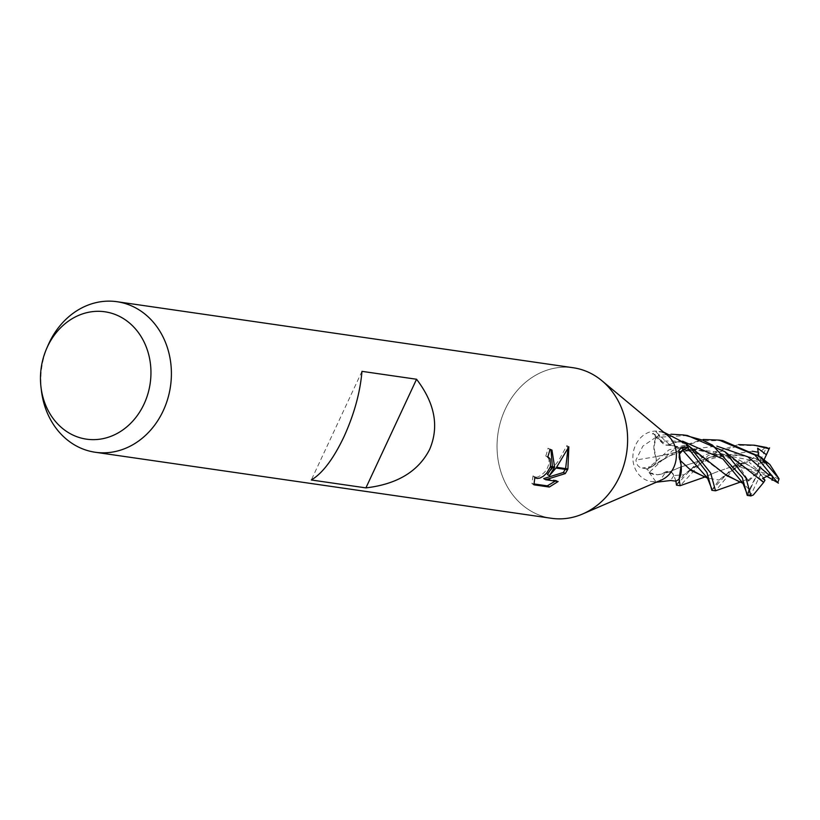 <?xml version="1.0" encoding="UTF-8"?>
<svg xmlns="http://www.w3.org/2000/svg" width="820" height="820" viewBox="0 0 820 820"><rect width="100%" height="100%" fill="white"/><g stroke="black" fill="none" stroke-linecap="round" stroke-linejoin="round"><path stroke-width="0.61" stroke-dasharray="4.1 3.07" d="M661.381 480.038A25.348 21.689 98.2 0 1 650.977 481.463A25.348 21.689 98.2 0 1 635.582 445.116A25.348 21.689 98.2 0 1 658.245 431.289A25.348 21.689 98.2 0 1 667.808 435.615M656 437.603A369.902 42.353 174.1 0 1 655.18 437.747L642.839 446.162L635.951 460.01C636.474 464.786 638.595 467.472 642.316 468.046L647.513 468.989L652.484 466.334A7.288 6.232 -81.8 0 0 655.867 456.668A20.172 17.251 98.2 0 1 656 437.603A3.423 2.931 -81.8 0 0 656.195 437.347A25.348 21.689 98.2 0 1 659.259 435.369L661.33 441.027A7.288 6.232 -81.8 0 0 663.175 443.794A7.288 6.232 -81.8 0 0 669.509 444.532A20.172 17.251 98.2 0 1 685.93 443.845M675.957 481.155L673.896 475.487A7.288 6.232 -81.8 0 0 665.717 471.992A20.172 17.251 98.2 0 1 649.286 472.668A3.423 2.931 -81.8 0 0 649.081 472.463A25.348 21.689 98.2 0 1 647.513 468.989M649.081 472.463L656.297 482.221M582.989 513.832L582.63 513.986A76.055 65.057 98.2 0 1 511.977 493.865A76.055 65.057 98.2 0 1 505.222 409.231A76.055 65.057 98.2 0 1 573.221 367.749M41.441 390.822A76.055 65.057 98.2 0 1 48.021 345.363M551.429 518.291A76.055 65.057 98.2 0 1 505.222 409.231A76.055 65.057 98.2 0 1 601.921 380.726A76.055 65.057 98.2 0 1 619.438 476.809M550.948 449.626L547.996 448.243A73.523 62.884 98.2 0 1 545.792 456.033L548.201 457.662L549.041 460.03L548.908 463.833L547.432 468.046L544.777 471.992L541.405 475.087L537.961 476.943L535.05 477.342L532.99 475.907L534.917 477.045M545.792 456.033L547.709 457.17M532.99 475.897L531.934 483.636L533.841 483.913M531.934 483.636L533.933 484.825M556.001 468.046L556.585 467.297M567.963 448.735L566.835 445.619L558.594 460.748L547.432 474.554M566.835 445.619L568.834 446.797M552.044 467.472L552.383 466.682M547.996 448.243L549.953 449.401M555.263 481.104L556.185 480.366L543.711 478.572M565.216 469.378L565.615 468.599M556.185 480.376L558.123 481.524M766.966 463.259L743.658 455.284L718.658 454.434L680.057 467.297L669.52 471.889L665.758 472.023A372.013 114.492 89.3 0 0 659.423 481.893M679.462 454.003A7.288 6.232 -81.8 0 0 678.929 458.052A7.288 6.232 -81.8 0 0 679.36 459.856A20.172 17.251 98.2 0 1 681.194 466.416M687.437 435.512L656.164 437.367L653.868 447.125L655.836 456.709A372.013 42.599 174.1 0 1 635.951 460.01M656.195 437.347L655.18 437.747M669.509 444.532A372.013 256.803 -93.6 0 1 655.856 431.74L652.443 433.78L659.259 435.369M663.544 432.058L655.856 431.74M679.36 459.856A372.013 99.712 7.6 0 1 679.329 453.624M361.968 371.347L311.313 479.987M722.779 440.627L700.126 440.729L672.574 450.467L649.102 472.504A25.348 21.679 98.2 0 1 647.492 468.927L668.853 449.934L703.211 439.479M758.172 445.752L740.347 445.27L707.947 455.592L680.241 485.686M676.5 485.163L704.195 455.049L738.584 444.594M747.235 495.403L748.055 494.07A25.348 21.689 98.2 0 0 750.73 495.382L750.976 495.926M711.862 490.278L739.548 460.184A25.348 21.689 98.2 0 0 738.297 463.351L715.583 490.801M767.089 463.095L769.836 464.458M649.102 472.504L657.404 474.739L661.484 474.052L665.789 471.787M758.746 455.643L760.745 460.061L765.183 461.629L767.069 463.115L719.663 454.362L680.118 467.267L668.946 471.971L665.758 472.002L671.857 472.668L673.825 475.528L675.895 481.145M747.348 479.187L737.918 464.12M739.681 482.211L747.184 479.321L740.07 482.17M699.962 454.731L669.438 444.737M686.063 443.989L677.822 441.785L669.468 444.501M747.635 494.983L750.607 488.474C748.865 492.236 747.727 493.702 747.184 492.861M656.164 437.367A25.348 21.679 98.2 0 1 659.311 435.338L671.129 434.221M726.007 475.262L695.473 452.466L669.468 444.522L666.609 445.147L661.391 440.986L658.972 434.415M764.025 459.825L747.819 492.984L748.855 489.171L746.661 481.381L748.947 480.797L747.174 479.31M738.779 459.733L744.56 463.085L733.633 465.873L742.069 465.616L744.826 463.003L749.172 462.203L750.587 460.01L715.491 472.381L704.903 477.004M681.01 461.127L679.39 459.805L679.503 454.106M681.164 465.996L679.39 459.805L691.055 470.516M704.318 477.096L715.553 472.361M750.689 460.122L765.654 447.197M750.566 459.989L715.491 472.381M679.093 479.085L681.358 469.399M655.805 456.576C656.933 460.748 655.816 463.976 652.453 466.252L646.683 469.358M759.556 478.613L730.815 457.57C712.785 447.392 683.245 449.872 675.823 453.798C668.966 455.715 661.432 459.702 653.232 465.76L678.089 450.826L716.834 446.111M730.815 457.57L691.793 448.827L655.846 456.719L694.325 448.796L735.263 459.815M753.293 494.993L751.264 495.618M757.629 448.171L758.592 471.428L756.532 468.773L766.454 447.474M750.782 488.125L758.592 471.428L760.663 474.093L750.73 495.382M744.56 463.085L758.592 471.428L756.214 473.95L738.297 463.351M733.633 465.873L758.592 471.428L744.826 463.003M766.105 475.897L758.592 471.428L760.98 468.907L778.887 479.505M771.815 475.292L758.592 471.428L762.579 478.439M763.246 477.773L760.663 474.093M748.947 480.786L756.214 473.95M756.532 468.773L749.172 462.203M760.745 460.061L758.592 471.428L746.661 481.381M765.183 461.629L760.98 468.907M673.896 475.487A369.697 113.785 89.3 0 0 670.668 480.51M652.484 466.334A369.697 42.332 174.1 0 1 642.316 468.046M661.33 441.027A369.697 255.204 -93.6 0 1 654.319 434.528M752.217 451.236L709.259 457.652L683.941 474.759L673.835 475.528M748.865 489.171L742.971 483.318M682.547 441.139L661.391 440.986M737.774 466.129L719.212 480.007L707.547 478.142M655.816 482.17L650.977 481.463M547.791 456.924L546.981 456.443M551.962 450.098L550.005 448.94M534.804 477.476L533.953 476.973M663.175 443.794L652.443 433.78M678.929 458.052L678.919 450.077M663.072 431.986L658.245 431.289M760.929 457.324L760.376 456.894M669.52 471.889L661.484 474.052M675.823 481.135L675.178 479.187M676.49 484.548L676.459 485.071M677.494 483.503L683.941 474.759C692.828 467.01 702.104 461.67 711.77 458.739C731.276 453.306 749.439 454.628 766.249 462.716M671.846 472.668L668.946 471.982M666.609 445.137C677.976 445.957 687.591 448.396 695.473 452.466M742.069 465.616C733.736 469.05 726.12 473.847 719.212 480.007L712.887 488.535M725.628 452.25L724.972 451.728M683.747 434.979L684.731 435.123M719.109 440.104L719.652 440.176"/><path stroke-width="1.23" d="M602.218 380.972L667.808 435.615A25.348 21.689 98.2 0 1 673.65 467.646A25.348 21.689 98.2 0 1 661.381 480.038L582.989 513.832M656.297 482.221L670.668 480.51L675.957 481.155A25.348 21.689 98.2 0 0 679.032 479.177L681.153 465.391L678.919 450.077L682.66 446.992L687.713 447.535L682.742 450.19A7.288 6.232 -81.8 0 0 679.462 454.003M46.566 348.726A64.349 55.042 98.2 0 1 47.396 346.88A64.349 55.042 98.2 0 1 122.498 318.027A64.349 55.042 98.2 0 1 144.033 404.065A64.349 55.042 98.2 0 1 85.629 439.028A64.349 55.042 98.2 0 1 41 387.183A64.349 55.042 98.2 0 1 46.566 348.726L48.021 345.363A76.055 65.057 98.2 0 1 49.005 343.19A76.055 65.057 98.2 0 1 117.004 301.709L573.221 367.749A76.055 65.057 98.2 0 1 619.438 476.809A76.055 65.057 98.2 0 1 582.63 513.986M117.004 301.709A76.055 65.057 98.2 0 1 163.221 410.769A76.055 65.057 98.2 0 1 95.212 452.25A76.055 65.057 98.2 0 1 41.441 390.822L41 387.183M619.438 476.809A76.055 65.057 98.2 0 1 551.429 518.291L95.212 452.25M429.67 449.339C418.456 471.367 397.198 484.22 365.904 487.89L311.313 479.987C322.455 473.396 333.32 459.046 343.887 436.927C354.158 414.336 360.185 392.483 361.968 371.347L416.56 379.25C434.928 403.296 439.294 426.666 429.67 449.339M554.289 467.8L549.349 475.692L556.001 468.046L567.532 469.716L565.277 473.591L545.659 479.72L558.123 481.524M558.123 481.514L549.308 487.039L533.933 484.825L534.927 477.045L536.987 478.49L539.898 478.091L543.332 476.235L546.694 473.13L550.179 467.205L554.299 467.8A19.998 9.768 -59.4 0 0 554.607 467.01L550.445 466.406L550.117 458.79L547.709 457.17A76.055 65.057 -81.8 0 0 549.953 449.401L551.962 450.098L554.597 467.01M533.841 483.913L547.309 485.87L549.308 487.049M567.901 468.937L556.585 467.297L568.834 446.797L567.901 468.937A27.531 13.448 -59.4 0 1 567.532 469.716M552.044 467.472L547.432 474.554L549.349 475.692M552.383 466.682L550.948 449.626M550.179 467.205A12.146 5.935 120.6 0 0 550.445 466.406M547.309 485.86L555.263 481.104M545.659 479.72L543.711 478.572L563.381 472.463L565.216 469.378M565.615 468.599L567.963 448.735M563.381 472.463L565.287 473.591M740.286 482.119L715.511 490.811L710.643 472.996L689.61 446.603L685.335 443.333A369.902 255.338 -93.6 0 0 685.93 443.845A3.423 2.931 -81.8 0 0 686.145 444.05A25.348 21.689 98.2 0 1 687.713 447.535M681.153 465.391L681.194 466.416A20.172 17.251 98.2 0 1 679.216 478.921A3.423 2.931 -81.8 0 0 679.032 479.177M685.335 443.333L663.544 432.058M416.56 379.25L365.904 487.89M704.903 477.004L680.169 485.696L679.062 479.146A25.348 21.679 98.2 0 1 675.905 481.176L676.49 485.163L680.169 485.696M671.129 434.221L683.747 434.979L702.412 440.063L712.477 445.127L742.274 477.578L747.235 495.403L750.905 495.936L746.015 478.121L724.972 451.728L687.437 435.512L684.731 435.123M772.03 480.284L772.87 479.864L771.815 475.292L769.211 475.251L762.579 478.439L764.968 480.223L763.656 482.416L753.293 494.993L750.905 495.936M686.063 443.989L686.125 444.02A25.348 21.679 98.2 0 1 687.734 447.597L706.922 472.453L711.842 490.288L715.511 490.811M760.376 456.894L769.826 464.458L779 478.706L760.376 456.883L722.779 440.627L719.652 440.176M769.56 447.874L766.413 454.741L757.629 448.171L758.746 455.643M738.584 444.594L754.492 445.219L769.139 448.786A25.348 21.689 98.2 0 0 766.454 447.474L754.492 445.219M740.07 482.17L724.706 474.021L689.61 446.603M742.981 483.339L726.007 475.262M679.503 454.106L682.773 450.262L688.544 447.156M691.055 470.516L707.568 478.152M704.718 477.045L689.312 468.866L681.01 461.127M681.358 469.399L681.164 465.996M763.584 482.273L759.556 478.613M778.405 483.123L766.105 475.897M703.211 439.479L719.12 440.094L754.841 454.977L777.637 482.683A25.348 21.689 98.2 0 0 778.887 479.505L779 478.706M763.676 482.447L724.972 451.728M766.413 454.741L764.025 459.825M764.968 480.223L763.246 477.773M682.742 450.19A369.697 99.087 7.6 0 1 682.66 446.992M758.121 452.209L752.217 451.236M747.092 493.876L742.941 483.257L722.912 458.995L682.547 441.139M711.75 488.792L707.506 478.07L682.773 450.262M769.221 475.251L747.819 456.812L716.834 446.111M548.908 457.58L547.791 456.924M535.901 478.121L534.804 477.476M676.418 483.8L675.823 481.135M676.49 484.487L676.459 485.071"/></g></svg>
